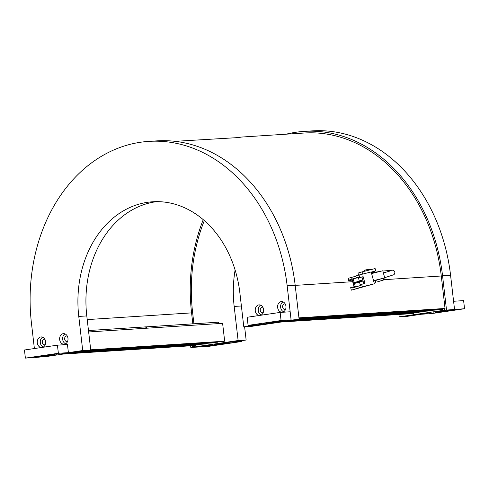 <?xml version="1.0" encoding="UTF-8"?>
<svg xmlns="http://www.w3.org/2000/svg" width="489" height="489" viewBox="0 0 489 489"><rect width="100%" height="100%" fill="white"/><g stroke="black" fill="none" stroke-linecap="round" stroke-linejoin="round"><path stroke-width="0.73" d="M235.619 137.727L241.407 137.067L238.559 137.562L175.111 141.327M398.926 314.464L399.201 316.854L413.517 314.745L431.567 313.59L464.55 308.736L444.14 310.246A2.861 2.256 -93.7 0 0 444.562 309.684A1.229 0.966 -93.7 0 0 445.039 308.461L298.944 317.856M445.045 308.565L298.956 317.96M42.794 347.312A5.318 4.193 -93.7 0 0 45.605 341.622A5.318 4.193 -93.7 0 0 41.113 336.927A5.318 4.193 -93.7 0 0 37.298 342.844A5.318 4.193 -93.7 0 0 41.308 347.532M42.635 337.184A5.318 4.193 -93.7 0 0 40.306 342.648A5.318 4.193 -93.7 0 0 43.276 347.086M44.902 339.335A2.781 2.194 -93.7 0 0 44.279 339.262A2.781 2.194 -93.7 0 0 42.286 342.355A2.781 2.194 -93.7 0 0 44.64 344.812A2.781 2.194 -93.7 0 0 45.245 344.659M260.765 315.264A5.318 4.193 -93.7 0 0 263.577 309.574A5.318 4.193 -93.7 0 0 259.084 304.879A5.318 4.193 -93.7 0 0 255.27 310.796A5.318 4.193 -93.7 0 0 259.28 315.484M260.613 305.136A5.318 4.193 -93.7 0 0 258.278 310.601A5.318 4.193 -93.7 0 0 261.248 315.038M262.874 307.288A2.781 2.194 -93.7 0 0 262.251 307.214A2.781 2.194 -93.7 0 0 260.258 310.307A2.781 2.194 -93.7 0 0 262.611 312.764A2.781 2.194 -93.7 0 0 263.216 312.612M59.67 339.549A5.318 4.193 -93.7 0 0 64.163 344.244A5.318 4.193 -93.7 0 0 67.977 338.333A5.318 4.193 -93.7 0 0 63.484 333.639A5.318 4.193 -93.7 0 0 59.67 339.549M65.013 333.895A5.318 4.193 -93.7 0 0 62.678 339.36A5.318 4.193 -93.7 0 0 65.648 343.791M67.274 336.047A2.781 2.194 -93.7 0 0 66.651 335.974A2.781 2.194 -93.7 0 0 64.658 339.066A2.781 2.194 -93.7 0 0 67.011 341.524A2.781 2.194 -93.7 0 0 67.616 341.371M277.642 307.508A5.318 4.193 -93.7 0 0 282.135 312.196A5.318 4.193 -93.7 0 0 285.949 306.285A5.318 4.193 -93.7 0 0 281.456 301.591A5.318 4.193 -93.7 0 0 277.642 307.508M282.984 301.847A5.318 4.193 -93.7 0 0 280.649 307.312A5.318 4.193 -93.7 0 0 283.62 311.75M285.246 303.999A2.781 2.194 -93.7 0 0 284.629 303.926A2.781 2.194 -93.7 0 0 282.63 307.019A2.781 2.194 -93.7 0 0 284.983 309.476A2.781 2.194 -93.7 0 0 285.588 309.323M45.764 356.499L35.416 357.483L45.764 356.499M39.248 356.915L25.391 358.125L24.45 350.008L57.433 345.161L67.458 344.513L68.399 352.63L76.418 352.117L47.274 356.402L39.248 356.915M34.383 348.547L31.473 323.388A163.552 129.053 86.3 0 1 148.821 141.382A163.552 129.053 86.3 0 1 287.159 285.796L291.102 319.892L287.263 320.454L299.121 319.372L287.263 320.454L295.289 319.94L251.823 326.328L243.797 326.841L239.854 292.752A103.038 81.302 -93.7 0 0 152.702 201.768A103.038 81.302 -93.7 0 0 78.772 316.438L82.714 350.527L68.399 352.63M243.797 326.841L258.119 324.739L266.138 324.225L248.094 325.381L281.077 320.533L291.102 319.892L290.16 311.774L280.136 312.416L281.077 320.533M156.718 201.639A103.038 81.302 -93.7 0 0 86.791 315.918L90.74 350.014L76.418 352.117L58.374 353.278L25.391 358.125M148.821 141.382L156.841 140.869A163.552 129.053 86.3 0 1 295.179 285.283L299.121 319.372M90.74 350.014L82.714 350.527M399.201 316.854L407.221 316.334L421.542 314.231L413.517 314.745L413.37 313.449L413.517 314.745L442.667 310.46L450.687 309.947L444.14 310.246M241.755 340.662L241.847 341.481L208.864 346.328L198.84 346.976L202.672 346.408L190.82 347.49L198.84 346.976L202.672 346.408L194.653 346.927L238.119 340.533L246.138 340.02L244.61 326.793M246.138 340.02L231.823 342.123L223.803 342.642L223.65 341.34L223.803 342.642L241.847 341.481M193.925 323.767L192.623 312.55A156.193 123.246 86.3 0 1 204.329 220.594M238.119 340.533L234.176 306.444A103.038 81.302 86.3 0 1 235.111 269.995M464.55 308.736L463.609 300.619L453.584 301.267L454.525 309.384L450.577 275.289A163.552 129.053 -93.7 0 0 312.245 130.875L304.219 131.388A163.552 129.053 -93.7 0 0 286.157 134.188M444.171 310.362L443.969 308.638M444.88 309.323A1.229 0.966 86.3 0 1 444.623 308.645L444.617 308.596M203.241 219.653A159.463 125.826 -93.7 0 0 191.572 312.832L192.843 323.834M194.616 346.634A1.229 0.966 86.3 0 1 194.145 346.622A2.861 2.256 -93.7 0 0 194.683 347.043M191.926 345.802A1.229 0.966 -93.7 0 0 192.642 346.719A2.861 2.256 -93.7 0 0 193.179 347.141M445.039 308.461L441.28 275.998A161.914 127.763 -93.7 0 0 304.329 133.02L241.407 137.067M446.506 309.898L442.557 275.808A163.552 129.053 -93.7 0 0 304.219 131.388M190.631 345.888L190.82 347.49M192.642 346.719L194.145 346.622M286.982 320.87L277.55 322.092L286.982 320.87M275.478 322.563L266.04 323.779L275.478 322.563M267.52 323.125L263.106 323.406L281.67 320.973L267.52 323.125L267.477 322.764M248.094 325.381L247.153 317.269L280.136 312.416M202.953 345.998L212.391 344.776L202.953 345.998M214.463 344.305L223.895 343.082L214.463 344.305M222.422 343.736L226.829 343.455L208.265 345.888L222.422 343.736M194.5 345.625L194.653 346.927M88.65 331.945L222.605 323.333L224.671 341.194L90.728 349.898M90.716 349.806L224.671 341.194M62.959 354.097L195.527 345.478L64.108 353.926M195.484 345.112L195.527 345.478M68.521 353.278L201.089 344.659L69.67 353.107M201.04 344.262L201.089 344.659M74.53 352.392L205.942 343.944L75.679 352.227M207.049 343.376L207.098 343.773M80.538 351.512L213.106 342.893L81.687 351.34M213.057 342.496L213.106 342.893M86.547 350.625L217.96 342.178L87.696 350.46M219.072 341.646L219.115 342.007M442.6 308.724L442.643 309.146L441.494 309.311L299.017 318.473M299.005 318.382L442.643 309.146M280.93 322.049L412.349 313.602L282.08 321.878M413.456 313.07L413.498 313.431M286.493 321.23L419.061 312.612L287.642 321.059M419.012 312.214L419.061 312.612M292.501 320.35L425.069 311.731L293.651 320.179M425.02 311.328L425.069 311.731M298.51 319.464L431.078 310.845L299.115 319.329M431.029 310.448L431.078 310.845M299.072 318.932L437.087 309.959L299.06 318.834M437.044 309.598L437.087 309.959M368.969 270.124A6.112 3.747 -98.4 0 1 370.613 269.152A6.112 3.747 -98.4 0 1 371.573 269.213A6.112 3.747 -98.4 0 1 372.001 269.36M364.085 271.352A6.112 3.747 -98.4 0 1 366.139 269.812L370.613 269.152M374.103 271.419A6.112 3.747 -98.4 0 1 374.543 272.275M373.657 281.065L383.26 278.217L383.712 279.873L385.167 279.506L382.771 270.759L371.603 273.571M353.058 283.18L353.144 283.498L353.95 283.247L353.009 282.868L354.225 282.495L354.482 283.443L353.272 283.816L361.444 281.444M358.48 277.52L359.189 280.986M359.531 282.239L360.43 285.527M354.439 283.516L355.24 286.438L350.686 287.642L351.377 290.166L362.288 286.835L361.597 284.317L364.99 283.461L363.131 276.682L361.988 277.086M359.048 275.007L355.668 276.041L356.139 277.776L358.364 277.098L358.578 277.886L359.739 277.532L359.048 275.007L371.163 271.957L374.403 283.785L362.288 286.835M351.377 290.166L374.403 283.785M351.848 287.287L352.062 288.076L360.65 285.46L360.436 284.671L361.597 284.317M355.723 276.248L348.137 278.339L348.828 280.863L353.382 279.653L352.221 280.008L353.021 282.929M351.524 277.306L352.001 279.042L349.776 279.72L349.99 280.509M353.247 283.748L354.06 286.731M352.221 280.008L348.828 280.863M363.131 276.682L359.739 277.532M358.394 277.208L356.139 277.776M358.578 277.886L361.97 277.037L363.81 283.754M354.164 282.514L353.382 279.653M358.254 277.587L349.776 279.72M358.449 277.416L352.001 279.042M358.92 281.395L359.812 281.462L358.871 281.077L362.789 280.026M359.727 281.144L360.081 280.71L360.344 281.658L363.052 280.973M359.812 281.462L360.344 281.658L359.134 282.025L363.064 281.034M353.95 283.247L361.512 281.676M353.865 282.935L354.225 282.495L358.908 281.316M353.272 283.816L353.144 283.498M359.005 281.707L359.134 282.025M383.26 278.217L373.547 280.662M385.167 279.506L377.086 281.976L383.712 279.873M375.179 280.686L375.631 282.342M371.2 272.092L375.167 271.095L375.558 270.154L375.124 268.577L362.043 271.872L362.655 274.103M362.043 271.872L358.003 273.1L358.565 275.16M371.255 272.287L375.167 271.095M56.865 354.702L47.433 355.925L56.865 354.702M68.374 353.009L58.937 354.232L68.374 353.009M54.536 354.439L35.966 356.872L54.505 354.213M58.374 353.278L57.433 345.161M433.071 312.165L442.508 310.943L433.071 312.165M421.567 313.852L431.005 312.63L421.567 313.852M435.406 312.422L453.969 309.989L435.406 312.422M442.667 310.46L442.521 309.164M88.485 330.546L145.795 326.86L145.954 328.26M145.795 326.903L218.479 322.184L218.644 323.59M146.297 326.829L146.456 328.229M441.28 275.998L384.776 279.629M352.679 281.688L295.191 285.387M191.578 312.887L87.219 319.592M295.179 285.283L287.159 285.796M86.791 315.918L78.772 316.438M445.045 308.62L444.623 308.645M442.557 275.808L450.577 275.289M234.176 306.444L241.383 305.98M214.005 344.977L214.048 345.338M41.748 356.316L41.706 355.961M439.819 312.141L439.776 311.78M384.666 277.691L393.883 274.708L394.611 273.871L394.88 272.165L393.975 270.686L392.924 270.172L382.85 271.059M383.37 272.96L391.072 270.698M371.377 272.746L379.874 271.487"/></g></svg>
